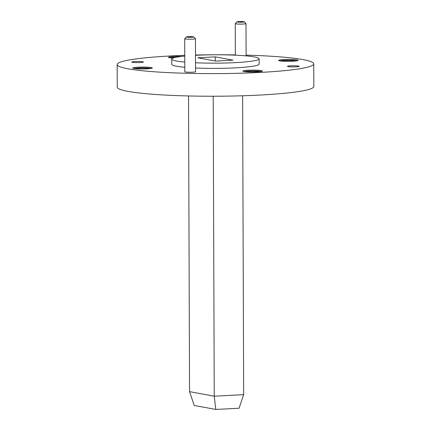 <?xml version="1.0" encoding="UTF-8"?>
<svg xmlns="http://www.w3.org/2000/svg" width="431" height="431" viewBox="0 0 431 431"><rect width="100%" height="100%" fill="white"/><g stroke="black" fill="none" stroke-linecap="round" stroke-linejoin="round"><path stroke-width="0.65" d="M184.759 55.351A98.295 9.423 -0.2 0 0 170.805 55.955A98.295 9.423 -0.2 0 0 117.167 64.537L117.248 87.148A98.295 9.423 -0.2 0 0 215.57 96.226A98.295 9.423 -0.2 0 0 313.833 86.464L313.752 63.847A98.295 9.423 -0.2 0 0 246.101 55.136M174.975 57.538A7.774 0.743 -0.2 0 0 174.738 57.549A7.774 0.743 -0.2 0 0 170.94 57.98M259.985 71.648A7.774 0.743 -0.2 0 0 249.123 71.271A7.774 0.743 -0.2 0 0 245.325 71.702M295.725 60.97A7.774 0.743 -0.2 0 0 284.864 60.593A7.774 0.743 -0.2 0 0 281.066 61.024M149.864 68.604A7.774 0.743 -0.2 0 0 138.997 68.227A7.774 0.743 -0.2 0 0 135.199 68.658M117.167 64.537A98.295 9.423 -0.2 0 0 215.495 73.615A98.295 9.423 -0.2 0 0 313.752 63.847M235.353 54.899A98.295 9.423 -0.2 0 0 195.502 55.039M184.7 38.715L184.813 71.761A5.371 0.517 -0.2 0 0 190.19 72.257A5.371 0.517 -0.2 0 0 195.561 71.724L195.448 38.677A5.371 0.517 179.8 0 1 190.076 39.21A5.371 0.517 179.8 0 1 184.7 38.715A5.371 0.517 179.8 0 1 184.727 38.666L186.456 36.937A3.626 0.35 -0.2 0 0 190.066 37.303A3.626 0.35 -0.2 0 0 193.675 36.91A3.626 0.35 -0.2 0 0 188.417 36.651A3.626 0.35 -0.2 0 0 186.456 36.937M138.082 67.188A9.784 0.937 -0.2 0 0 132.743 68.044A9.784 0.937 -0.2 0 0 142.532 68.949A9.784 0.937 -0.2 0 0 152.315 67.974A9.784 0.937 -0.2 0 0 138.082 67.188M283.948 59.553A9.784 0.937 -0.2 0 0 278.609 60.41A9.784 0.937 -0.2 0 0 288.398 61.315A9.784 0.937 -0.2 0 0 298.177 60.34A9.784 0.937 -0.2 0 0 283.948 59.553M248.208 70.231A9.784 0.937 -0.2 0 0 242.868 71.088A9.784 0.937 -0.2 0 0 252.658 71.993A9.784 0.937 -0.2 0 0 262.436 71.018A9.784 0.937 -0.2 0 0 248.208 70.231M181.64 56.439A9.784 0.937 -0.2 0 0 173.822 56.509A9.784 0.937 -0.2 0 0 168.483 57.366A9.784 0.937 -0.2 0 0 172.976 58.137M134.93 61.547A5.856 0.56 -0.2 0 0 131.735 62.059A5.856 0.56 -0.2 0 0 137.591 62.603A5.856 0.56 -0.2 0 0 143.448 62.021A5.856 0.56 -0.2 0 0 134.93 61.547M290.672 65.857A5.856 0.56 -0.2 0 0 287.477 66.369A5.856 0.56 -0.2 0 0 293.333 66.907A5.856 0.56 -0.2 0 0 299.184 66.326A5.856 0.56 -0.2 0 0 290.672 65.857M184.759 56.1A43.687 4.186 -0.2 0 0 171.759 59.128L171.775 64.343A43.687 4.186 -0.2 0 0 184.797 67.279M195.55 67.99A43.687 4.186 -0.2 0 0 259.144 64.041L259.128 58.821A43.687 4.186 -0.2 0 0 195.599 55.313A43.687 4.186 -0.2 0 0 195.502 55.319M171.759 59.128A43.687 4.186 -0.2 0 0 184.78 62.064M195.529 62.77A43.687 4.186 -0.2 0 0 259.128 58.821M215.268 56.876L197.834 57.792L215.613 61.073L233.052 60.157L215.268 56.876L215.284 61.008M176.08 57.296A9.784 0.937 -0.2 0 0 173.828 57.382A9.784 0.937 -0.2 0 0 169.599 57.797M261.326 71.46A9.784 0.937 -0.2 0 0 248.208 71.104A9.784 0.937 -0.2 0 0 243.984 71.519M297.067 60.782A9.784 0.937 -0.2 0 0 283.948 60.426A9.784 0.937 -0.2 0 0 279.724 60.841M151.2 68.416A9.784 0.937 -0.2 0 0 138.087 68.06A9.784 0.937 -0.2 0 0 133.858 68.475M193.675 36.91L195.421 38.628A5.371 0.517 179.8 0 1 195.448 38.677M244.221 21.809L245.966 23.527A5.371 0.517 179.8 0 1 245.993 23.576A5.371 0.517 179.8 0 1 240.622 24.109A5.371 0.517 179.8 0 1 235.245 23.613A5.371 0.517 179.8 0 1 235.267 23.565L237.002 21.836A3.626 0.35 -0.2 0 0 240.611 22.202A3.626 0.35 -0.2 0 0 244.221 21.809A3.626 0.35 -0.2 0 0 238.963 21.55A3.626 0.35 -0.2 0 0 237.002 21.836M189.554 391.65L214.245 396.202L243.66 394.661L239.081 408.232L215.796 409.45L194.23 405.474L189.554 391.65L188.525 95.957M243.66 394.661L242.621 95.768M215.796 409.45L214.245 396.202L213.2 96.232M235.245 23.613L235.353 55.179M245.993 23.576L246.106 55.885"/></g></svg>
